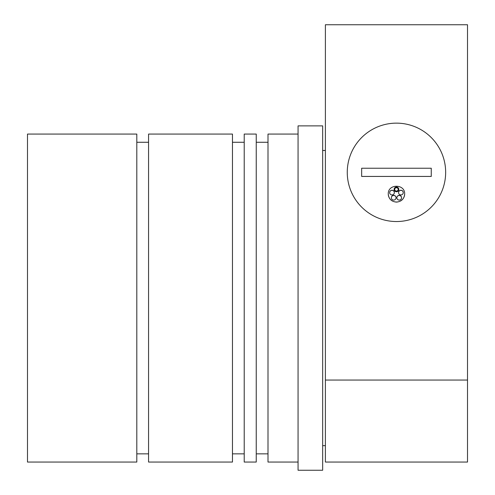 <?xml version="1.0" encoding="UTF-8"?>
<svg xmlns="http://www.w3.org/2000/svg" width="495" height="495" viewBox="0 0 495 495"><rect width="100%" height="100%" fill="white"/><g stroke="black" fill="none" stroke-linecap="round" stroke-linejoin="round"><path stroke-width="0.74" d="M325.394 462.052L325.394 380.055L467.515 380.055L467.515 462.052L325.394 462.052M467.515 380.055L467.515 24.75L325.394 24.75L325.394 380.055M27.485 298.064L27.485 462.052L136.806 462.052L136.806 134.077L27.485 134.077L27.485 298.064M322.66 298.064L322.66 470.25L298.064 470.25L298.064 125.879L322.66 125.879L322.66 298.064M298.064 134.077L267.999 134.077L267.999 462.052L298.064 462.052M256.243 298.064L256.243 462.052L244.221 462.052L244.221 134.077L256.243 134.077L256.243 298.064M232.471 298.064L232.471 462.052L148.562 462.052L148.562 134.077L232.471 134.077L232.471 298.064M445.655 172.34A49.197 49.197 0 0 0 371.856 129.733A49.197 49.197 0 0 0 371.856 214.941A49.197 49.197 0 0 0 445.655 172.34M388.259 193.972C387.87 183.614 405.17 183.738 404.656 194.059C404.168 198.947 401.439 201.632 396.458 202.108C391.477 201.632 388.742 198.953 388.253 194.059L388.259 193.972M361.653 168.238L431.256 168.238L431.256 176.437L361.653 176.437L361.653 168.238M388.253 194.009A8.198 8.056 180 0 0 396.458 202.01A8.198 8.056 180 0 0 404.656 194.009M394.113 189.406A2.345 2.302 0 0 1 396.458 187.054A2.345 2.302 0 0 1 398.797 189.406M398.568 192.586A2.345 2.302 0 0 1 400.913 190.235A2.345 2.302 0 0 1 403.252 192.586M396.866 197.728A2.345 2.302 0 0 1 399.211 195.376A2.345 2.302 0 0 1 401.55 197.728M391.359 197.728A2.345 2.302 0 0 1 393.704 195.376A2.345 2.302 0 0 1 396.043 197.728M389.658 192.586A2.345 2.302 0 0 1 392.003 190.235A2.345 2.302 0 0 1 394.342 192.586M396.458 191.757A2.345 2.302 0 0 1 394.113 189.455A2.345 2.302 0 0 1 396.458 187.153A2.345 2.302 0 0 1 398.797 189.455A2.345 2.302 0 0 1 396.458 191.757M400.913 194.937A2.345 2.302 0 0 1 398.568 192.635A2.345 2.302 0 0 1 400.913 190.334A2.345 2.302 0 0 1 403.252 192.635A2.345 2.302 0 0 1 400.913 194.937M399.211 200.079A2.345 2.302 0 0 1 396.866 197.783A2.345 2.302 0 0 1 399.211 195.482A2.345 2.302 0 0 1 401.55 197.783A2.345 2.302 0 0 1 399.211 200.079M393.704 200.079A2.345 2.302 0 0 1 391.359 197.783A2.345 2.302 0 0 1 393.704 195.482A2.345 2.302 0 0 1 396.043 197.783A2.345 2.302 0 0 1 393.704 200.079M392.003 194.937A2.345 2.302 0 0 1 389.658 192.635A2.345 2.302 0 0 1 392.003 190.334A2.345 2.302 0 0 1 394.342 192.635A2.345 2.302 0 0 1 392.003 194.937M396.458 187.729A1.757 1.726 0 0 1 398.215 189.455A1.757 1.726 0 0 1 396.458 191.181A1.757 1.726 0 0 1 394.701 189.455A1.757 1.726 0 0 1 396.458 187.729M394.701 189.406A1.757 1.726 180 0 0 396.458 191.082A1.757 1.726 180 0 0 398.215 189.406M322.66 445.655L325.394 445.655M322.66 150.474L325.394 150.474M256.243 453.853L267.999 453.853M256.243 142.275L267.999 142.275M232.471 453.853L244.221 453.853M232.471 142.275L244.221 142.275M136.806 453.853L148.562 453.853M136.806 142.275L148.562 142.275"/></g></svg>
